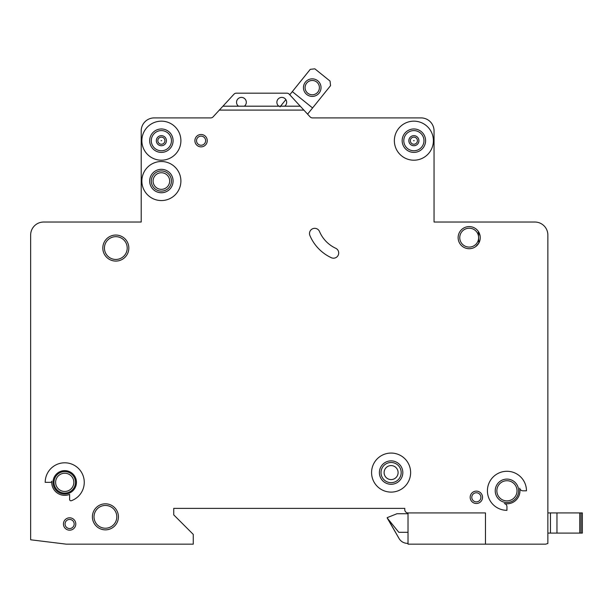 <?xml version="1.0" encoding="UTF-8"?>
<svg xmlns="http://www.w3.org/2000/svg" width="613" height="613" viewBox="0 0 613 613"><rect width="100%" height="100%" fill="white"/><g stroke="black" fill="none" stroke-linecap="round" stroke-linejoin="round"><path stroke-width="0.92" d="M321.036 87.621A8.789 8.789 0 0 1 312.247 96.41A8.789 8.789 0 0 1 303.458 87.621A8.789 8.789 0 0 1 312.247 78.839A8.789 8.789 0 0 1 321.036 87.621M305.09 87.621A7.157 7.157 0 0 0 312.247 94.785A7.157 7.157 0 0 0 319.404 87.621A7.157 7.157 0 0 0 312.247 80.464A7.157 7.157 0 0 0 305.09 87.621M307.588 114.141L330.545 85.659L330.055 81.085L314.86 68.832L310.285 69.323L289.757 94.785L289.244 94.226A3.257 3.257 0 0 0 286.853 93.176L236.342 93.176A3.257 3.257 0 0 0 233.944 94.226L222.925 106.195L244.349 106.195A4.881 4.881 0 0 0 241.422 97.406A4.881 4.881 0 0 0 238.495 106.195M285.857 99.62L280.026 106.846M312.576 107.949L292.309 91.613M547.861 533.103L547.861 235.047A13.019 13.019 0 0 0 534.842 222.029L434.05 222.029L434.05 130.921A13.019 13.019 0 0 0 421.039 117.903L312.354 117.903A3.257 3.257 0 0 1 310.086 116.861L303.864 110.095L219.331 110.095L213.102 116.861A3.257 3.257 0 0 1 210.834 117.903L154.215 117.903A13.019 13.019 0 0 0 141.205 130.921L141.205 222.029L43.669 222.029A13.019 13.019 0 0 0 30.65 235.047L30.65 539.785L66.365 544.168L193.264 544.168L193.264 534.406L173.74 514.882L173.74 508.376L404.772 508.376L404.772 509.679A3.257 3.257 0 0 0 408.02 512.928L485.465 512.928L485.465 544.168L545.677 544.168L547.861 543.486L547.861 533.103L550.459 533.103L550.459 512.928L582.35 512.928L582.35 533.103L582.35 512.928L582.35 533.103L550.459 533.103L550.459 512.928L547.861 512.928L547.861 484.944L547.861 512.928M157.832 140.683A3.548 3.548 0 0 1 161.372 137.136A3.548 3.548 0 0 1 164.92 140.683A3.548 3.548 0 0 1 161.372 144.231A3.548 3.548 0 0 1 157.832 140.683M410.335 140.683A3.548 3.548 0 0 1 413.882 137.136A3.548 3.548 0 0 1 417.422 140.683A3.548 3.548 0 0 1 413.882 144.231A3.548 3.548 0 0 1 410.335 140.683M482.538 497.312A6.184 6.184 0 0 1 476.355 503.495A6.184 6.184 0 0 1 470.171 497.312A6.184 6.184 0 0 1 476.355 491.128A6.184 6.184 0 0 1 482.538 497.312M75.797 523.992A6.184 6.184 0 0 1 69.614 530.176A6.184 6.184 0 0 1 63.43 523.992A6.184 6.184 0 0 1 69.614 517.809A6.184 6.184 0 0 1 75.797 523.992M153.081 181.034A8.298 8.298 0 0 0 161.372 189.333A8.298 8.298 0 0 0 169.671 181.034A8.298 8.298 0 0 0 161.372 172.736A8.298 8.298 0 0 0 153.081 181.034M384.106 472.585A6.996 6.996 0 0 0 391.102 479.581A6.996 6.996 0 0 0 398.098 472.585A6.996 6.996 0 0 0 391.102 465.589A6.996 6.996 0 0 0 384.106 472.585M309.504 233.522A5.203 5.203 0 0 1 319.496 231.492A32.543 32.543 0 0 0 335.702 248.265A5.203 5.203 0 0 1 338.215 255.184A5.203 5.203 0 0 1 331.296 257.705A42.948 42.948 0 0 1 309.917 235.561A5.203 5.203 0 0 1 309.504 233.522M413.583 140.683L414.173 140.683L413.583 140.683M161.081 140.683L161.671 140.683L161.081 140.683M410.626 472.585A19.524 19.524 0 0 0 391.102 453.061A19.524 19.524 0 0 0 371.578 472.585A19.524 19.524 0 0 0 391.102 492.109A19.524 19.524 0 0 0 410.626 472.585M379.386 472.585A11.716 11.716 0 0 0 391.102 484.293A11.716 11.716 0 0 0 402.818 472.585A11.716 11.716 0 0 0 391.102 460.869A11.716 11.716 0 0 0 379.386 472.585M487.419 490.806A19.524 19.524 0 0 0 506.943 510.33L506.943 506.744A3.257 3.257 0 0 0 504.338 503.557A13.019 13.019 0 0 0 519.694 488.201A3.257 3.257 0 0 0 522.881 490.806L526.467 490.806A19.524 19.524 0 0 0 506.943 471.282A19.524 19.524 0 0 0 487.419 490.806M495.227 490.806A11.716 11.716 0 0 0 506.943 502.522A11.716 11.716 0 0 0 518.652 490.806A11.716 11.716 0 0 0 506.943 479.09A11.716 11.716 0 0 0 495.227 490.806M180.896 181.034A19.524 19.524 0 0 0 161.372 161.51A19.524 19.524 0 0 0 141.856 181.034A19.524 19.524 0 0 0 161.372 200.558A19.524 19.524 0 0 0 180.896 181.034M149.664 181.034A11.716 11.716 0 0 0 161.372 192.75A11.716 11.716 0 0 0 173.088 181.034A11.716 11.716 0 0 0 161.372 169.318A11.716 11.716 0 0 0 149.664 181.034M149.664 140.683A11.716 11.716 0 0 0 161.372 152.399A11.716 11.716 0 0 0 173.088 140.683A11.716 11.716 0 0 0 161.372 128.968A11.716 11.716 0 0 0 149.664 140.683M180.896 140.683A19.524 19.524 0 0 0 161.372 121.159A19.524 19.524 0 0 0 141.856 140.683A19.524 19.524 0 0 0 161.372 160.208A19.524 19.524 0 0 0 180.896 140.683M402.166 140.683A11.716 11.716 0 0 0 413.882 152.399A11.716 11.716 0 0 0 425.591 140.683A11.716 11.716 0 0 0 413.882 128.968A11.716 11.716 0 0 0 402.166 140.683M433.399 140.683A19.524 19.524 0 0 0 413.882 121.159A19.524 19.524 0 0 0 394.358 140.683A19.524 19.524 0 0 0 413.882 160.208A19.524 19.524 0 0 0 433.399 140.683M53.998 482.347A10.735 10.735 0 0 0 64.733 493.082A10.735 10.735 0 0 0 75.476 482.347A10.735 10.735 0 0 0 64.733 471.604A10.735 10.735 0 0 0 53.998 482.347M53.017 482.347A11.716 11.716 0 0 0 64.733 494.055A11.716 11.716 0 0 0 76.449 482.347A11.716 11.716 0 0 0 64.733 470.631A11.716 11.716 0 0 0 53.017 482.347M69.614 494.407A13.019 13.019 0 0 1 51.776 481.159A1.303 1.303 0 0 1 50.481 482.347L45.209 482.347A19.524 19.524 0 0 1 83.743 477.879A19.524 19.524 0 0 1 71.361 500.706A1.303 1.303 0 0 1 69.614 499.488L69.614 494.407M478.355 231.453L478.845 243.07L475.703 246.595M92.394 516.836A13.019 13.019 0 0 0 105.405 529.854A13.019 13.019 0 0 0 118.424 516.836A13.019 13.019 0 0 0 105.405 503.817A13.019 13.019 0 0 0 92.394 516.836M102.808 248.066A13.019 13.019 0 0 0 115.819 261.077A13.019 13.019 0 0 0 128.837 248.066A13.019 13.019 0 0 0 115.819 235.047A13.019 13.019 0 0 0 102.808 248.066M458.133 237.652A11.065 11.065 0 0 0 469.198 248.717A11.065 11.065 0 0 0 480.255 237.652A11.065 11.065 0 0 0 469.198 226.588A11.065 11.065 0 0 0 458.133 237.652M194.888 140.683A6.184 6.184 0 0 0 201.072 146.867A6.184 6.184 0 0 0 207.255 140.683A6.184 6.184 0 0 0 201.072 134.5A6.184 6.184 0 0 0 194.888 140.683M278.838 106.195L284.7 106.195A4.881 4.881 0 0 0 281.773 97.406A4.881 4.881 0 0 0 278.838 106.195L244.349 106.195M408.02 512.928L408.02 544.168L485.465 544.168M284.7 106.195L300.263 106.195L303.864 110.095M300.263 106.195L289.244 94.226M219.331 110.095L222.925 106.195M236.342 93.176L286.853 93.176M408.02 513.748L396.956 513.748L387.194 517.648L399.032 538.475A9.762 9.762 0 0 0 407.484 543.356L408.02 543.356M387.194 517.977L399.032 538.475L387.194 517.977L398.787 532.291L408.02 532.291M582.35 533.103L582.35 512.928M547.861 461.52L547.861 449.482L547.861 461.52M547.861 364.551L547.861 314.768L547.861 364.551M547.861 290.692L547.861 235.047L547.861 290.692M534.842 222.029L529.065 222.029L534.842 222.029M475.703 222.029L434.05 222.029L434.05 130.921L434.05 222.029L475.703 222.029M210.834 117.903A3.257 3.257 0 0 0 213.102 116.861A3.257 3.257 0 0 1 210.834 117.903M210.512 117.903L154.215 117.903L210.512 117.903M141.205 130.921L141.205 222.029L99.551 222.029L141.205 222.029L141.205 130.921M46.19 222.029L43.669 222.029L46.19 222.029M30.65 539.785L30.65 519.441L30.65 539.785M30.65 511.633L30.65 449.482L30.65 511.633M30.65 364.551L30.65 235.047L30.65 364.551M173.74 514.882L173.74 508.376L404.772 508.376L404.772 509.679L404.772 508.376L173.74 508.376L173.74 514.882M480.155 236.158L478.83 232.204M581.047 533.103L581.047 512.928M579.745 533.103L579.745 512.928M556.964 533.103L556.964 512.928M156.338 140.683A5.034 5.034 0 0 1 161.372 135.649A5.034 5.034 0 0 1 166.414 140.683A5.034 5.034 0 0 1 161.372 145.725A5.034 5.034 0 0 1 156.338 140.683M408.84 140.683A5.034 5.034 0 0 1 413.882 135.649A5.034 5.034 0 0 1 418.917 140.683A5.034 5.034 0 0 1 413.882 145.725A5.034 5.034 0 0 1 408.84 140.683M151.288 140.683A10.084 10.084 0 0 0 161.372 150.767A10.084 10.084 0 0 0 171.464 140.683A10.084 10.084 0 0 0 161.372 130.6A10.084 10.084 0 0 0 151.288 140.683M403.791 140.683A10.084 10.084 0 0 0 413.882 150.767A10.084 10.084 0 0 0 423.966 140.683A10.084 10.084 0 0 0 413.882 130.6A10.084 10.084 0 0 0 403.791 140.683M459.758 237.652A9.433 9.433 0 0 0 469.198 247.085A9.433 9.433 0 0 0 478.63 237.652A9.433 9.433 0 0 0 469.198 228.212A9.433 9.433 0 0 0 459.758 237.652M496.852 490.806A10.084 10.084 0 0 0 506.943 500.89A10.084 10.084 0 0 0 517.027 490.806A10.084 10.084 0 0 0 506.943 480.715A10.084 10.084 0 0 0 496.852 490.806M55.622 482.347A9.111 9.111 0 0 0 64.733 491.457A9.111 9.111 0 0 0 73.844 482.347A9.111 9.111 0 0 0 64.733 473.236A9.111 9.111 0 0 0 55.622 482.347M94.019 516.836A11.386 11.386 0 0 0 105.405 528.222A11.386 11.386 0 0 0 116.799 516.836A11.386 11.386 0 0 0 105.405 505.449A11.386 11.386 0 0 0 94.019 516.836M151.288 181.034A10.084 10.084 0 0 0 161.372 191.118A10.084 10.084 0 0 0 171.464 181.034A10.084 10.084 0 0 0 161.372 170.943A10.084 10.084 0 0 0 151.288 181.034M196.52 140.683A4.559 4.559 0 0 0 201.072 145.243A4.559 4.559 0 0 0 205.631 140.683A4.559 4.559 0 0 0 201.072 136.132A4.559 4.559 0 0 0 196.52 140.683M381.018 472.585A10.084 10.084 0 0 0 391.102 482.669A10.084 10.084 0 0 0 401.186 472.585A10.084 10.084 0 0 0 391.102 462.493A10.084 10.084 0 0 0 381.018 472.585M104.432 248.066A11.386 11.386 0 0 0 115.819 259.452A11.386 11.386 0 0 0 127.213 248.066A11.386 11.386 0 0 0 115.819 236.672A11.386 11.386 0 0 0 104.432 248.066M471.795 497.312A4.559 4.559 0 0 0 476.355 501.871A4.559 4.559 0 0 0 480.906 497.312A4.559 4.559 0 0 0 476.355 492.76A4.559 4.559 0 0 0 471.795 497.312M65.062 523.992A4.559 4.559 0 0 0 69.614 528.552A4.559 4.559 0 0 0 74.173 523.992A4.559 4.559 0 0 0 69.614 519.441A4.559 4.559 0 0 0 65.062 523.992"/></g></svg>
